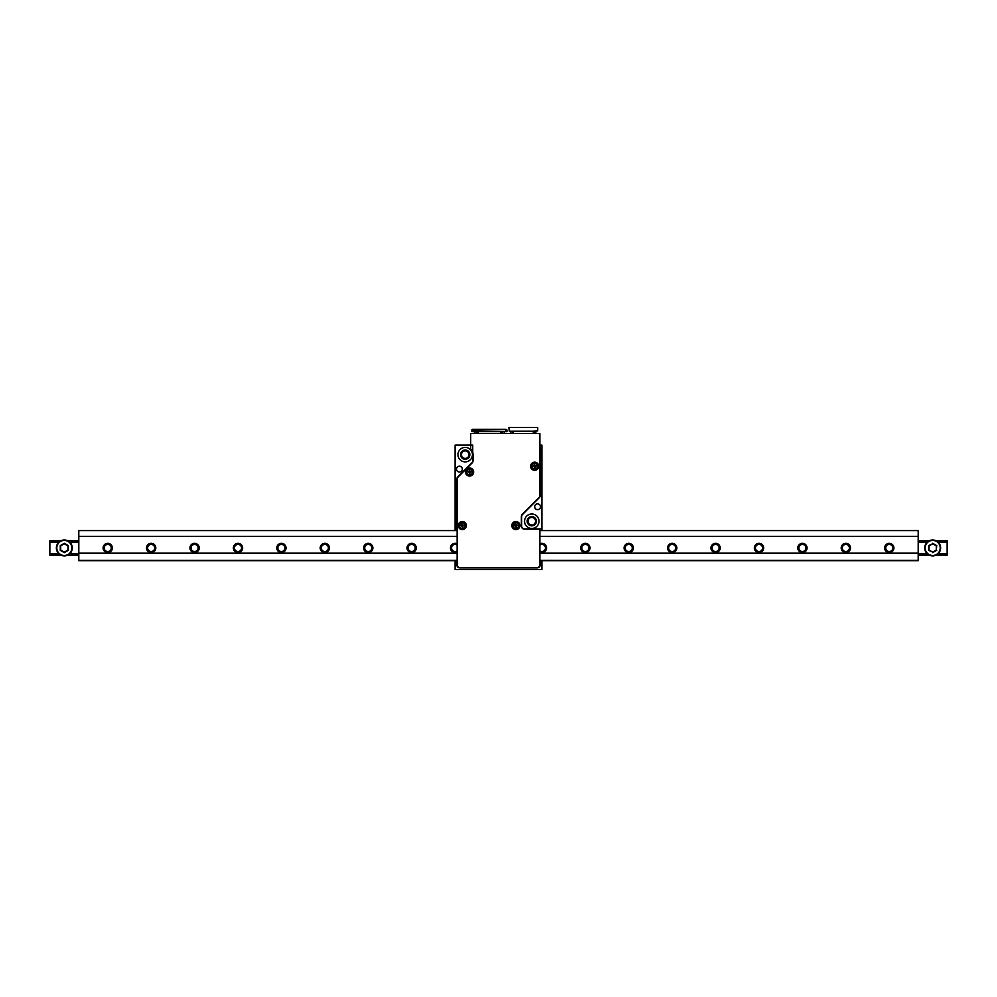 <?xml version="1.0" encoding="UTF-8"?>
<svg xmlns="http://www.w3.org/2000/svg" width="997" height="997" viewBox="0 0 997 997"><rect width="100%" height="100%" fill="white"/><g stroke="black" fill="none" stroke-linecap="round" stroke-linejoin="round"><path stroke-width="1.5" d="M541.919 561.747L541.919 569.561L455.081 569.561L455.081 561.747L456.813 561.747L456.813 564.925A2.891 2.891 0 0 0 459.717 567.829L537.283 567.829A2.891 2.891 0 0 0 540.187 564.925L540.187 561.747L541.919 561.747L541.919 560.688M534.679 506.75A2.891 2.891 0 0 1 539.028 504.245A2.891 2.891 0 0 1 539.028 509.255A2.891 2.891 0 0 1 534.679 506.75M524.547 521.219A7.241 7.241 0 0 1 535.401 514.951A7.241 7.241 0 0 1 535.401 527.488A7.241 7.241 0 0 1 524.547 521.219M541.919 530.591L541.919 445.098L540.187 445.098L540.187 495.621A2.891 2.891 0 0 1 539.327 497.665L522.503 514.502A2.891 2.891 0 0 0 521.655 516.546L521.655 525.992A2.891 2.891 0 0 0 524.547 528.896L523.226 528.896M541.919 528.896L524.547 528.896M456.526 469.126A2.891 2.891 0 0 1 460.876 466.608A2.891 2.891 0 0 1 460.876 471.631A2.891 2.891 0 0 1 456.526 469.126M457.972 454.644A7.241 7.241 0 0 1 468.827 448.376A7.241 7.241 0 0 1 468.827 460.913A7.241 7.241 0 0 1 457.972 454.644M471.893 462.77L457.673 477.002A2.891 2.891 0 0 0 456.813 479.046L456.813 528.896L455.081 528.896L455.081 445.098L472.74 445.098L472.74 460.726A2.891 2.891 0 0 1 471.893 462.77M528.024 521.219A3.764 3.764 0 0 0 533.669 524.484A3.764 3.764 0 0 0 533.669 517.966A3.764 3.764 0 0 0 528.024 521.219M461.449 454.644A3.764 3.764 0 0 0 467.095 457.91A3.764 3.764 0 0 0 467.095 451.392A3.764 3.764 0 0 0 461.449 454.644M455.081 561.747L455.081 560.688M455.081 530.591L455.081 528.896M460.577 454.644A4.636 4.636 0 0 1 467.531 450.632A4.636 4.636 0 0 1 467.531 458.657A4.636 4.636 0 0 1 460.577 454.644M527.151 521.219A4.636 4.636 0 0 1 534.105 517.206A4.636 4.636 0 0 1 534.105 525.232A4.636 4.636 0 0 1 527.151 521.219M58.86 553.746L49.85 553.746L49.85 555.192L61.004 555.192M67.634 555.192L78.8 555.192M918.2 555.192L929.366 555.192M935.996 555.192L947.15 555.192L947.15 540.71L935.996 540.71M69.79 553.746L78.8 553.746M918.2 553.746L927.21 553.746M938.14 553.746L947.15 553.746M889.262 543.614A4.337 4.337 0 0 0 885.498 550.12A4.337 4.337 0 0 0 893.025 550.12A4.337 4.337 0 0 0 889.262 543.614M845.842 543.614A4.337 4.337 0 0 0 842.079 550.12A4.337 4.337 0 0 0 849.606 550.12A4.337 4.337 0 0 0 845.842 543.614M802.423 543.614A4.337 4.337 0 0 0 798.659 550.12A4.337 4.337 0 0 0 806.187 550.12A4.337 4.337 0 0 0 802.423 543.614M759.004 543.614A4.337 4.337 0 0 0 755.252 550.12A4.337 4.337 0 0 0 762.767 550.12A4.337 4.337 0 0 0 759.004 543.614M715.584 543.614A4.337 4.337 0 0 0 711.833 550.12A4.337 4.337 0 0 0 719.348 550.12A4.337 4.337 0 0 0 715.584 543.614M672.165 543.614A4.337 4.337 0 0 0 668.414 550.12A4.337 4.337 0 0 0 675.929 550.12A4.337 4.337 0 0 0 672.165 543.614M628.758 543.614A4.337 4.337 0 0 0 624.994 550.12A4.337 4.337 0 0 0 632.509 550.12A4.337 4.337 0 0 0 628.758 543.614M585.339 543.614A4.337 4.337 0 0 0 581.575 550.12A4.337 4.337 0 0 0 589.09 550.12A4.337 4.337 0 0 0 585.339 543.614M539.888 551.79A4.337 4.337 0 0 0 546.132 548.998A4.337 4.337 0 0 0 539.888 544.113M457.112 544.113A4.337 4.337 0 0 0 450.868 548.998A4.337 4.337 0 0 0 457.112 551.79M411.661 543.614A4.337 4.337 0 0 0 407.91 550.12A4.337 4.337 0 0 0 415.425 550.12A4.337 4.337 0 0 0 411.661 543.614M368.242 543.614A4.337 4.337 0 0 0 364.491 550.12A4.337 4.337 0 0 0 372.006 550.12A4.337 4.337 0 0 0 368.242 543.614M324.835 543.614A4.337 4.337 0 0 0 321.071 550.12A4.337 4.337 0 0 0 328.586 550.12A4.337 4.337 0 0 0 324.835 543.614M281.416 543.614A4.337 4.337 0 0 0 277.652 550.12A4.337 4.337 0 0 0 285.167 550.12A4.337 4.337 0 0 0 281.416 543.614M237.996 543.614A4.337 4.337 0 0 0 234.233 550.12A4.337 4.337 0 0 0 241.748 550.12A4.337 4.337 0 0 0 237.996 543.614M194.577 543.614A4.337 4.337 0 0 0 190.813 550.12A4.337 4.337 0 0 0 198.341 550.12A4.337 4.337 0 0 0 194.577 543.614M151.158 543.614A4.337 4.337 0 0 0 147.394 550.12A4.337 4.337 0 0 0 154.921 550.12A4.337 4.337 0 0 0 151.158 543.614M107.738 543.614A4.337 4.337 0 0 0 103.975 550.12A4.337 4.337 0 0 0 111.502 550.12A4.337 4.337 0 0 0 107.738 543.614M49.85 553.746L49.85 542.169L58.86 542.169M69.79 542.169L78.8 542.169M918.2 542.169L927.21 542.169M938.14 542.169L947.15 542.169M49.85 542.169L49.85 540.71L61.004 540.71M67.634 540.71L78.8 540.71M918.2 540.71L929.366 540.71M107.738 544.399A3.564 3.564 0 0 0 104.66 549.733A3.564 3.564 0 0 0 110.817 549.733A3.564 3.564 0 0 0 107.738 544.399M151.158 544.399A3.564 3.564 0 0 0 148.079 549.733A3.564 3.564 0 0 0 154.236 549.733A3.564 3.564 0 0 0 151.158 544.399M194.577 544.399A3.564 3.564 0 0 0 191.499 549.733A3.564 3.564 0 0 0 197.655 549.733A3.564 3.564 0 0 0 194.577 544.399M237.996 544.399A3.564 3.564 0 0 0 234.906 549.733A3.564 3.564 0 0 0 241.075 549.733A3.564 3.564 0 0 0 237.996 544.399M281.416 544.399A3.564 3.564 0 0 0 278.325 549.733A3.564 3.564 0 0 0 284.494 549.733A3.564 3.564 0 0 0 281.416 544.399M324.835 544.399A3.564 3.564 0 0 0 321.744 549.733A3.564 3.564 0 0 0 327.913 549.733A3.564 3.564 0 0 0 324.835 544.399M368.242 544.399A3.564 3.564 0 0 0 365.164 549.733A3.564 3.564 0 0 0 371.333 549.733A3.564 3.564 0 0 0 368.242 544.399M411.661 544.399A3.564 3.564 0 0 0 408.583 549.733A3.564 3.564 0 0 0 414.752 549.733A3.564 3.564 0 0 0 411.661 544.399M457.112 545.023A3.564 3.564 0 0 0 451.691 549.011A3.564 3.564 0 0 0 457.112 550.88M539.888 550.88A3.564 3.564 0 0 0 545.309 549.011A3.564 3.564 0 0 0 539.888 545.023M585.339 544.399A3.564 3.564 0 0 0 582.248 549.733A3.564 3.564 0 0 0 588.417 549.733A3.564 3.564 0 0 0 585.339 544.399M628.758 544.399A3.564 3.564 0 0 0 625.667 549.733A3.564 3.564 0 0 0 631.836 549.733A3.564 3.564 0 0 0 628.758 544.399M672.165 544.399A3.564 3.564 0 0 0 669.087 549.733A3.564 3.564 0 0 0 675.256 549.733A3.564 3.564 0 0 0 672.165 544.399M715.584 544.399A3.564 3.564 0 0 0 712.506 549.733A3.564 3.564 0 0 0 718.675 549.733A3.564 3.564 0 0 0 715.584 544.399M759.004 544.399A3.564 3.564 0 0 0 755.925 549.733A3.564 3.564 0 0 0 762.094 549.733A3.564 3.564 0 0 0 759.004 544.399M802.423 544.399A3.564 3.564 0 0 0 799.345 549.733A3.564 3.564 0 0 0 805.501 549.733A3.564 3.564 0 0 0 802.423 544.399M845.842 544.399A3.564 3.564 0 0 0 842.764 549.733A3.564 3.564 0 0 0 848.921 549.733A3.564 3.564 0 0 0 845.842 544.399M889.262 544.399A3.564 3.564 0 0 0 886.183 549.733A3.564 3.564 0 0 0 892.34 549.733A3.564 3.564 0 0 0 889.262 544.399M457.112 536.374L78.8 536.374L78.8 560.688L457.112 560.688M539.888 530.591L918.2 530.591L918.2 553.161L539.888 553.161M918.2 553.161L918.2 560.688L539.888 560.688M107.738 543.315A4.636 4.636 0 0 1 111.751 550.269A4.636 4.636 0 0 1 103.725 550.269A4.636 4.636 0 0 1 107.738 543.315M151.158 543.315A4.636 4.636 0 0 1 155.171 550.269A4.636 4.636 0 0 1 147.145 550.269A4.636 4.636 0 0 1 151.158 543.315M194.577 543.315A4.636 4.636 0 0 1 198.59 550.269A4.636 4.636 0 0 1 190.564 550.269A4.636 4.636 0 0 1 194.577 543.315M237.996 543.315A4.636 4.636 0 0 1 242.009 550.269A4.636 4.636 0 0 1 233.983 550.269A4.636 4.636 0 0 1 237.996 543.315M281.416 543.315A4.636 4.636 0 0 1 285.416 550.269A4.636 4.636 0 0 1 277.403 550.269A4.636 4.636 0 0 1 281.416 543.315M324.835 543.315A4.636 4.636 0 0 1 328.836 550.269A4.636 4.636 0 0 1 320.822 550.269A4.636 4.636 0 0 1 324.835 543.315M368.242 543.315A4.636 4.636 0 0 1 372.255 550.269A4.636 4.636 0 0 1 364.241 550.269A4.636 4.636 0 0 1 368.242 543.315M411.661 543.315A4.636 4.636 0 0 1 415.674 550.269A4.636 4.636 0 0 1 407.648 550.269A4.636 4.636 0 0 1 411.661 543.315M457.112 552.114A4.636 4.636 0 0 1 450.569 548.998A4.636 4.636 0 0 1 457.112 543.789M539.888 543.789A4.636 4.636 0 0 1 546.431 548.998A4.636 4.636 0 0 1 539.888 552.114M585.339 543.315A4.636 4.636 0 0 1 589.352 550.269A4.636 4.636 0 0 1 581.326 550.269A4.636 4.636 0 0 1 585.339 543.315M628.758 543.315A4.636 4.636 0 0 1 632.759 550.269A4.636 4.636 0 0 1 624.745 550.269A4.636 4.636 0 0 1 628.758 543.315M672.165 543.315A4.636 4.636 0 0 1 676.178 550.269A4.636 4.636 0 0 1 668.164 550.269A4.636 4.636 0 0 1 672.165 543.315M715.584 543.315A4.636 4.636 0 0 1 719.597 550.269A4.636 4.636 0 0 1 711.584 550.269A4.636 4.636 0 0 1 715.584 543.315M759.004 543.315A4.636 4.636 0 0 1 763.017 550.269A4.636 4.636 0 0 1 754.991 550.269A4.636 4.636 0 0 1 759.004 543.315M802.423 543.315A4.636 4.636 0 0 1 806.436 550.269A4.636 4.636 0 0 1 798.41 550.269A4.636 4.636 0 0 1 802.423 543.315M845.842 543.315A4.636 4.636 0 0 1 849.855 550.269A4.636 4.636 0 0 1 841.829 550.269A4.636 4.636 0 0 1 845.842 543.315M889.262 543.315A4.636 4.636 0 0 1 893.275 550.269A4.636 4.636 0 0 1 885.249 550.269A4.636 4.636 0 0 1 889.262 543.315M457.112 553.161L78.8 553.161M918.2 536.374L539.888 536.374M78.8 536.374L78.8 530.591L457.112 530.591M932.681 539.988A7.964 7.964 0 0 1 939.573 551.927A7.964 7.964 0 0 1 925.789 551.927A7.964 7.964 0 0 1 932.681 539.988A7.964 7.964 0 0 1 939.573 551.927A7.964 7.964 0 0 1 925.789 551.927A7.964 7.964 0 0 1 932.681 539.988M932.681 552.126L928.631 550.294L932.681 552.126L936.295 550.045L936.295 545.858L932.681 543.776L929.054 545.858L929.054 550.045L932.681 552.126L936.295 550.045L936.731 545.608L936.295 550.045M932.681 543.776L928.631 545.608L932.681 543.776M64.319 539.988A7.964 7.964 0 0 1 71.211 551.927A7.964 7.964 0 0 1 57.427 551.927A7.964 7.964 0 0 1 64.319 539.988A7.964 7.964 0 0 1 71.211 551.927A7.964 7.964 0 0 1 57.427 551.927A7.964 7.964 0 0 1 64.319 539.988M64.319 552.126L67.946 550.045L67.946 545.858L64.319 543.776L60.705 545.858L60.705 550.045L64.319 552.126L68.369 550.294L64.319 552.637L60.269 550.294L60.269 545.608L64.319 543.278L60.705 545.858L60.705 550.045L64.319 552.637M64.319 543.278L68.369 545.608L64.319 543.776M918.2 560.401L539.888 560.401M457.112 560.401L78.8 560.401M457.112 479.046L457.112 564.925A2.605 2.605 0 0 0 459.717 567.53L537.283 567.53A2.605 2.605 0 0 0 539.888 564.925L539.888 529.183L524.547 529.183A3.178 3.178 0 0 1 521.369 525.992L521.369 516.546A3.178 3.178 0 0 1 522.303 514.29L539.128 497.466A2.605 2.605 0 0 0 539.888 495.621L539.888 433.521L470.709 433.521L470.709 449.099A7.814 7.814 0 0 1 473.027 454.644L473.027 460.726A3.178 3.178 0 0 1 472.092 462.982L457.872 477.202A2.605 2.605 0 0 0 457.112 479.046M530.628 466.222A4.05 4.05 0 0 1 536.71 462.72A4.05 4.05 0 0 1 536.71 469.737A4.05 4.05 0 0 1 530.628 466.222M511.81 525.569A4.05 4.05 0 0 1 517.892 522.054A4.05 4.05 0 0 1 517.892 529.071A4.05 4.05 0 0 1 511.81 525.569M465.499 472.017A4.05 4.05 0 0 1 471.581 468.503A4.05 4.05 0 0 1 471.581 475.519A4.05 4.05 0 0 1 465.499 472.017M458.271 525.569A4.05 4.05 0 0 1 464.34 522.054A4.05 4.05 0 0 1 464.34 529.071A4.05 4.05 0 0 1 458.271 525.569M472.89 430.043L505.878 429.607L472.89 429.607L472.89 431.639L476.94 431.639L477.077 433.371M472.89 431.639L471.868 431.639L471.868 430.193A0.872 0.872 0 0 1 472.74 429.321L506.027 429.321A0.872 0.872 0 0 1 506.9 430.193L506.9 431.639L501.827 431.639L501.678 433.371M476.516 433.521L476.516 431.639M474.472 433.521L474.472 431.776L476.217 431.776L476.217 433.521M502.239 431.639L502.239 433.521M501.678 433.521L501.678 431.639L500.419 431.639L500.419 433.521M478.336 433.521L478.336 431.639L500.419 431.639M502.55 433.521L502.55 431.776L504.295 431.776L504.295 433.521M505.878 430.043L505.878 431.639M478.336 431.639L477.077 431.639L477.077 433.521M533.308 431.203L537.719 430.916L537.719 427.439L508.782 427.439L509.355 431.203L533.308 431.203L533.308 433.521M510.651 433.521L510.651 431.776L512.321 431.776L512.321 433.521M513.193 431.203L513.193 433.521M535.838 433.521L535.838 431.776L534.18 431.776L534.18 433.521M534.355 467.331L534.342 467.244A1.072 1.072 0 0 0 535.015 467.244L535.015 468.092L534.355 467.331A0.773 0.773 0 0 0 533.582 466.559L532.822 465.898L534.342 465.213L533.669 465.886A1.072 1.072 0 0 0 533.669 466.559L533.582 466.559M535.015 467.331A0.773 0.773 0 0 1 535.788 466.559L535.015 467.244L535.701 466.559A1.072 1.072 0 0 0 535.701 465.886L535.788 465.898A0.773 0.773 0 0 1 535.015 465.125L535.015 465.213A1.072 1.072 0 0 0 534.342 465.213L534.355 464.365L535.015 465.125M535.788 465.898L536.548 465.898L535.788 466.559M534.355 465.125A0.773 0.773 0 0 1 533.582 465.898M534.255 466.222L534.866 465.836L534.915 466.584L534.255 466.222M531.214 466.222A3.477 3.477 0 0 1 536.423 463.219A3.477 3.477 0 0 1 536.423 469.238A3.477 3.477 0 0 1 531.214 466.222M469.226 473.114L469.213 473.027A1.072 1.072 0 0 0 469.886 473.027L469.886 473.874L469.226 473.114A0.773 0.773 0 0 0 468.453 472.341L467.693 471.681L469.213 470.995L468.54 471.681A1.072 1.072 0 0 0 468.54 472.354L468.453 472.341M469.886 473.114A0.773 0.773 0 0 1 470.659 472.341L470.572 472.354A1.072 1.072 0 0 0 470.572 471.681L469.886 470.995L470.659 471.681A0.773 0.773 0 0 1 469.886 470.908L469.886 470.995A1.072 1.072 0 0 0 469.213 470.995L469.226 470.148L469.886 470.908M470.659 471.681L471.419 471.681L470.659 472.341M469.226 470.908A0.773 0.773 0 0 1 468.453 471.681M469.126 472.017L469.737 471.631L469.786 472.379L469.126 472.017M466.085 472.017A3.477 3.477 0 0 1 471.294 469.001A3.477 3.477 0 0 1 471.294 475.021A3.477 3.477 0 0 1 466.085 472.017M515.536 526.665L514.851 525.905L515.536 526.578A1.072 1.072 0 0 0 516.209 526.578L516.197 527.425L515.536 526.665A0.773 0.773 0 0 0 514.764 525.893L514.003 525.232L515.536 523.699L516.209 524.547A1.072 1.072 0 0 0 515.536 524.547M516.197 526.665A0.773 0.773 0 0 1 516.969 525.893L516.882 525.905A1.072 1.072 0 0 0 516.882 525.232L516.969 525.232A0.773 0.773 0 0 1 516.197 524.459M514.851 525.232A1.072 1.072 0 0 0 514.851 525.905L514.764 525.893M516.969 525.232L517.73 525.232L516.969 525.893M515.536 524.459A0.773 0.773 0 0 1 514.764 525.232M515.437 525.569L516.047 525.17L516.097 525.93L515.437 525.569M512.396 525.569A3.477 3.477 0 0 1 517.605 522.553A3.477 3.477 0 0 1 517.605 528.572A3.477 3.477 0 0 1 512.396 525.569M461.985 526.665L461.299 525.905L461.985 526.578A1.072 1.072 0 0 0 462.658 526.578L462.645 527.425L461.985 526.665A0.773 0.773 0 0 0 461.212 525.893L460.452 525.232L461.985 524.547L461.299 525.232A1.072 1.072 0 0 0 461.299 525.905L461.212 525.893M462.645 526.665A0.773 0.773 0 0 1 463.418 525.893L463.331 525.905A1.072 1.072 0 0 0 463.331 525.232L462.658 524.547L463.418 525.232A0.773 0.773 0 0 1 462.645 524.459L462.658 524.547A1.072 1.072 0 0 0 461.985 524.547L461.985 523.699L462.645 524.459M463.418 525.232L464.178 525.232L463.418 525.893M461.985 524.459A0.773 0.773 0 0 1 461.212 525.232M461.885 525.569L462.496 525.17L462.546 525.93L461.885 525.569M458.844 525.569A3.477 3.477 0 0 1 464.054 522.553A3.477 3.477 0 0 1 464.054 528.572A3.477 3.477 0 0 1 458.844 525.569M936.731 550.294L932.681 552.637M928.631 550.294L928.631 545.608M932.681 543.278L936.731 545.608M932.681 540.424A7.527 7.527 0 0 0 926.163 551.715A7.527 7.527 0 0 0 939.199 551.715A7.527 7.527 0 0 0 932.681 540.424M68.369 545.608L68.369 550.294M64.319 540.424A7.527 7.527 0 0 0 57.801 551.715A7.527 7.527 0 0 0 70.837 551.715A7.527 7.527 0 0 0 64.319 540.424M531.787 466.222A2.891 2.891 0 0 1 536.124 463.717A2.891 2.891 0 0 1 536.124 468.727A2.891 2.891 0 0 1 531.787 466.222M466.658 472.017A2.891 2.891 0 0 1 471.008 469.512A2.891 2.891 0 0 1 471.008 474.522A2.891 2.891 0 0 1 466.658 472.017M512.969 525.569A2.891 2.891 0 0 1 517.318 523.051A2.891 2.891 0 0 1 517.318 528.074A2.891 2.891 0 0 1 512.969 525.569M459.43 525.569A2.891 2.891 0 0 1 463.767 523.051A2.891 2.891 0 0 1 463.767 528.074A2.891 2.891 0 0 1 459.43 525.569"/></g></svg>
